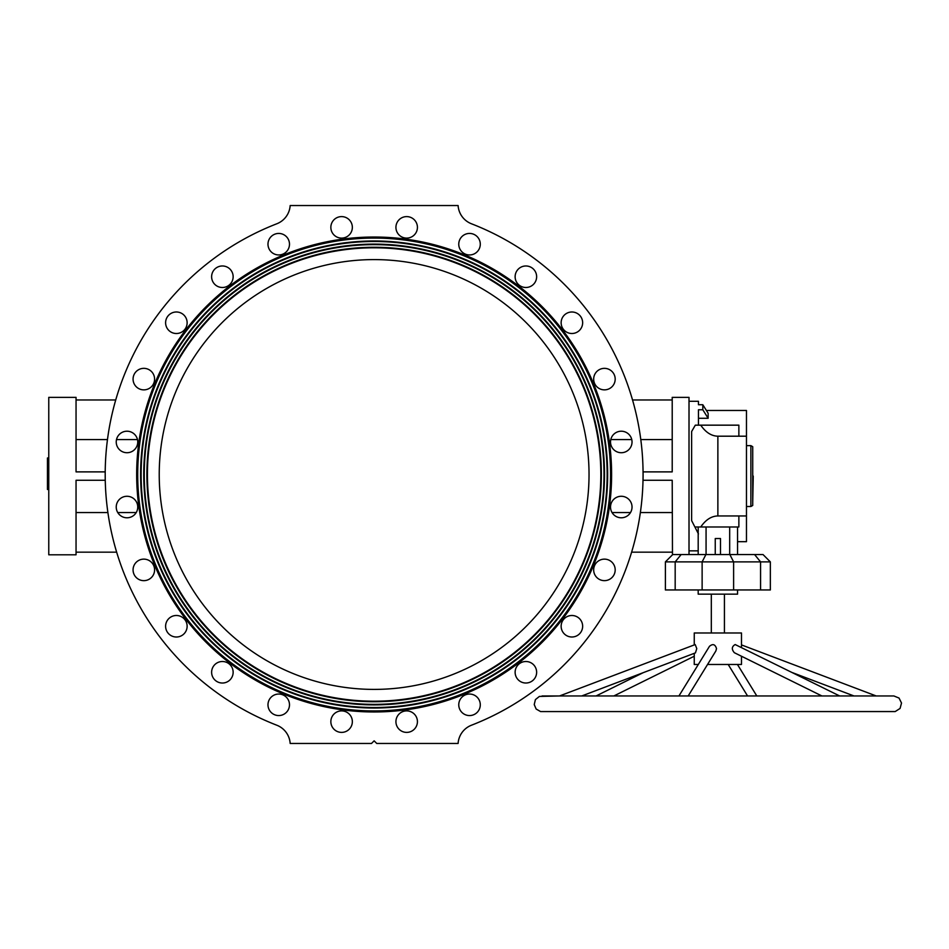 <?xml version="1.0" encoding="UTF-8"?>
<svg xmlns="http://www.w3.org/2000/svg" width="949" height="949" viewBox="0 0 949 949"><rect width="100%" height="100%" fill="white"/><g stroke="black" fill="none" stroke-linecap="round" stroke-linejoin="round"><path stroke-width="1.42" d="M643.078 471.878L643.09 476.078L643.078 471.878L672.212 471.878L672.212 397.358L689.01 397.358L689.01 554.536M458.106 743.458L376.753 743.458L374.131 740.837L371.51 743.458L290.169 743.458A20.997 20.997 0 0 0 276.811 725.226A268.958 268.958 0 0 1 276.811 223.774A20.997 20.997 0 0 0 290.169 205.542L458.106 205.542A20.997 20.997 0 0 0 471.451 223.774A268.958 268.958 0 0 1 471.451 725.226A20.997 20.997 0 0 0 458.106 743.458M76.05 480.277L76.05 554.797L48.767 554.797L48.767 397.358L76.05 397.358L76.05 471.878L105.185 471.878L105.244 480.277L76.05 480.277M116.632 552.164L76.05 552.164M136.217 512.567L117.759 512.567M107.889 512.567L76.05 512.567M137.486 439.577L116.502 439.577M107.451 439.577L76.05 439.577M115.707 399.98L76.05 399.98M643.09 476.078L643.031 480.277L672.212 480.277L672.473 554.797M632.556 399.98L672.212 399.98M610.788 439.577L631.773 439.577M640.812 439.577L672.212 439.577M612.046 512.567L630.504 512.567M640.385 512.567L672.212 512.567M631.631 552.164L672.212 552.164M146.893 474.5A227.238 227.238 0 0 0 487.75 671.287A227.238 227.238 0 0 0 487.75 277.713A227.238 227.238 0 0 0 146.893 474.5M144.272 474.5A229.86 229.86 0 0 0 489.067 673.565A229.86 229.86 0 0 0 489.067 275.435A229.86 229.86 0 0 0 144.272 474.5M143.75 474.5A230.382 230.382 0 0 0 489.328 674.015A230.382 230.382 0 0 0 489.328 274.985A230.382 230.382 0 0 0 143.75 474.5M141.128 474.5A233.003 233.003 0 0 0 490.633 676.293A233.003 233.003 0 0 0 490.633 272.707A233.003 233.003 0 0 0 141.128 474.5M140.606 474.5A233.537 233.537 0 0 0 490.894 676.744A233.537 233.537 0 0 0 490.894 272.256A233.537 233.537 0 0 0 140.606 474.5M610.551 474.5A236.42 236.42 0 0 1 255.922 679.247A236.42 236.42 0 0 1 255.922 269.753A236.42 236.42 0 0 1 610.551 474.5M480.289 704.799A10.759 10.759 0 0 1 464.144 714.123A10.759 10.759 0 0 1 464.144 695.487A10.759 10.759 0 0 1 480.289 704.799M536.636 672.26A10.759 10.759 0 0 1 520.503 681.584A10.759 10.759 0 0 1 520.503 662.948A10.759 10.759 0 0 1 536.636 672.26M582.65 626.245A10.759 10.759 0 0 1 566.517 635.569A10.759 10.759 0 0 1 566.517 616.933A10.759 10.759 0 0 1 582.65 626.245M615.189 569.898A10.759 10.759 0 0 1 599.056 579.21A10.759 10.759 0 0 1 599.056 560.574A10.759 10.759 0 0 1 615.189 569.898M632.034 507.039A10.759 10.759 0 0 1 615.901 516.351A10.759 10.759 0 0 1 615.901 497.715A10.759 10.759 0 0 1 632.034 507.039M632.034 441.961A10.759 10.759 0 0 1 615.901 451.285A10.759 10.759 0 0 1 615.901 432.649A10.759 10.759 0 0 1 632.034 441.961M615.189 379.102A10.759 10.759 0 0 1 599.056 388.426A10.759 10.759 0 0 1 599.056 369.79A10.759 10.759 0 0 1 615.189 379.102M582.65 322.755A10.759 10.759 0 0 1 566.517 332.067A10.759 10.759 0 0 1 566.517 313.431A10.759 10.759 0 0 1 582.65 322.755M536.636 276.74A10.759 10.759 0 0 1 520.503 286.052A10.759 10.759 0 0 1 520.503 267.416A10.759 10.759 0 0 1 536.636 276.74M480.289 244.201A10.759 10.759 0 0 1 464.144 253.513A10.759 10.759 0 0 1 464.144 234.877A10.759 10.759 0 0 1 480.289 244.201M417.43 227.357A10.759 10.759 0 0 1 401.297 236.669A10.759 10.759 0 0 1 401.297 218.045A10.759 10.759 0 0 1 417.43 227.357M352.352 227.357A10.759 10.759 0 0 1 336.219 236.669A10.759 10.759 0 0 1 336.219 218.045A10.759 10.759 0 0 1 352.352 227.357M289.492 244.201A10.759 10.759 0 0 1 273.359 253.513A10.759 10.759 0 0 1 273.359 234.877A10.759 10.759 0 0 1 289.492 244.201M233.146 276.74A10.759 10.759 0 0 1 217.001 286.052A10.759 10.759 0 0 1 217.001 267.416A10.759 10.759 0 0 1 233.146 276.74M187.131 322.755A10.759 10.759 0 0 1 170.986 332.067A10.759 10.759 0 0 1 170.986 313.431A10.759 10.759 0 0 1 187.131 322.755M154.592 379.102A10.759 10.759 0 0 1 138.447 388.426A10.759 10.759 0 0 1 138.447 369.79A10.759 10.759 0 0 1 154.592 379.102M137.747 441.961A10.759 10.759 0 0 1 121.614 451.285A10.759 10.759 0 0 1 121.614 432.649A10.759 10.759 0 0 1 137.747 441.961M137.747 507.039A10.759 10.759 0 0 1 121.614 516.351A10.759 10.759 0 0 1 121.614 497.715A10.759 10.759 0 0 1 137.747 507.039M154.592 569.898A10.759 10.759 0 0 1 138.447 579.21A10.759 10.759 0 0 1 138.447 560.574A10.759 10.759 0 0 1 154.592 569.898M187.131 626.245A10.759 10.759 0 0 1 170.986 635.569A10.759 10.759 0 0 1 170.986 616.933A10.759 10.759 0 0 1 187.131 626.245M233.146 672.26A10.759 10.759 0 0 1 217.001 681.584A10.759 10.759 0 0 1 217.001 662.948A10.759 10.759 0 0 1 233.146 672.26M289.492 704.799A10.759 10.759 0 0 1 273.359 714.123A10.759 10.759 0 0 1 273.359 695.487A10.759 10.759 0 0 1 289.492 704.799M352.352 721.643A10.759 10.759 0 0 1 336.219 730.955A10.759 10.759 0 0 1 336.219 712.331A10.759 10.759 0 0 1 352.352 721.643M417.43 721.643A10.759 10.759 0 0 1 401.297 730.955A10.759 10.759 0 0 1 401.297 712.331A10.759 10.759 0 0 1 417.43 721.643M290.169 205.542A20.997 20.997 0 0 1 276.811 223.774M589.032 474.5A214.901 214.901 0 0 1 266.681 660.611A214.901 214.901 0 0 1 266.681 288.389A214.901 214.901 0 0 1 589.032 474.5M147.427 474.5A226.716 226.716 0 0 0 487.489 670.836A226.716 226.716 0 0 0 487.489 278.164A226.716 226.716 0 0 0 147.427 474.5M140.867 474.5A233.276 233.276 0 0 0 490.763 676.518A233.276 233.276 0 0 0 490.763 272.482A233.276 233.276 0 0 0 140.867 474.5M144.011 474.5A230.121 230.121 0 0 0 489.198 673.79A230.121 230.121 0 0 0 489.198 275.21A230.121 230.121 0 0 0 144.011 474.5M147.166 474.5A226.977 226.977 0 0 0 487.62 671.062A226.977 226.977 0 0 0 487.62 277.938A226.977 226.977 0 0 0 147.166 474.5M741.489 647.455L741.489 632.983L694.253 632.983L694.253 644.917M741.489 656.234L741.489 664.478L707.551 664.478M698.31 664.478L694.253 664.478L694.253 653.339M678.938 695.961L709.472 646.316C712.841 643.517 715.19 644.276 716.519 648.606L715.854 650.978L688.179 695.961M542.069 695.961L893.887 695.961L899.035 698.061L901.514 703.043L900.079 708.429L895.204 711.56L540.598 711.572L536.161 709.045L534.228 704.573L535.414 699.615L539.4 696.424L559.53 695.961L695.19 644.573L696.78 648.606L695.427 652.888L581.749 695.961L596.067 695.961L643.185 672.687M839.675 695.961L735.178 644.549C731.703 646.554 731.43 649.27 734.348 652.71L821.905 695.961M737.551 589.958L737.551 594.157L698.191 594.157L698.191 589.958M770.351 561.879L763.008 554.536L672.746 554.536L665.391 561.879L665.391 589.958L770.351 589.958L770.351 561.879L760.564 561.879L760.564 589.958M706.4 410.478L746.472 410.478L746.472 436.196L717.871 436.196C711.406 436.054 705.688 432.376 700.742 425.164L695.309 425.164L691.631 431.534L691.631 520.621L698.452 533.931M689.01 401.297L698.452 401.297L698.452 404.737L702.818 404.737L702.818 409.766L698.452 409.766L698.452 425.164M695.309 526.98L738.868 526.98L738.868 515.959L746.472 515.959L746.472 541.677L737.551 541.677M750.884 445.639L750.884 506.517L752.723 505.449L752.723 446.694L750.884 445.639L746.733 445.639M746.472 436.196L746.472 515.959M700.742 425.164L738.868 425.164L738.868 436.196M717.871 436.196L717.871 515.959C711.406 516.09 705.688 519.767 700.742 526.98M717.871 515.959L738.868 515.959M702.818 404.737L708.144 413.266L708.144 418.284L698.452 418.284M746.472 441.961L746.472 510.182M750.884 506.517L746.733 506.517M752.723 476.078L752.723 449.838M753.245 476.078L752.723 502.318M702.818 409.766L708.144 418.284M737.551 554.536L737.551 526.98M720.493 554.536L720.493 538.522L715.249 538.522L715.249 554.536M698.191 554.536L698.191 526.98M729.84 554.536L733.613 561.879L760.564 561.879L754.585 554.536M705.914 554.536L702.13 561.879L733.613 561.879L733.613 589.958M665.391 561.879L702.13 561.879L702.13 589.958M48.767 482.911L47.45 482.911L47.45 457.976L48.767 457.976M48.767 489.47L47.45 489.47L47.45 482.911M48.767 473.931L47.45 473.931M48.767 480.491L47.45 480.491M611.607 474.5A237.464 237.464 0 0 1 255.4 680.148A237.464 237.464 0 0 1 255.4 268.852A237.464 237.464 0 0 1 611.607 474.5M729.686 554.536L729.686 526.98M706.068 554.536L706.068 526.98M681.157 554.536L675.178 561.879L675.178 589.958M48.767 483.243L47.45 483.243M48.767 482.709L47.45 482.709M48.767 489.138L47.45 489.138M48.767 474.251L47.45 474.251M48.767 473.48L47.45 473.48M48.767 458.438L47.45 458.438M48.767 480.158L47.45 480.158M666.091 695.961L613.849 695.961L694.253 656.234M876.212 695.961L741.489 644.917M853.993 695.961L792.557 672.687M756.804 695.961L737.444 664.478M747.563 695.961L728.191 664.478M724.431 632.983L724.431 594.157M711.311 632.983L711.311 594.157M698.191 550.859L689.01 550.859"/></g></svg>
